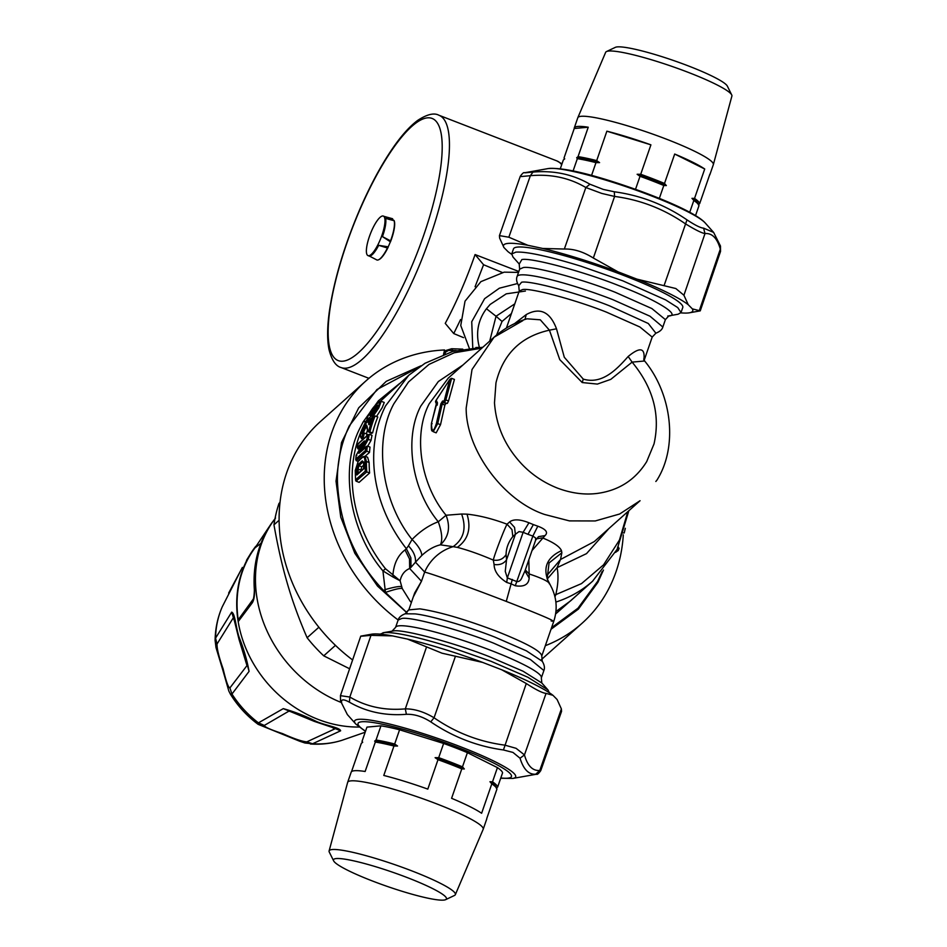 <?xml version="1.0" encoding="UTF-8"?>
<svg xmlns="http://www.w3.org/2000/svg" width="947" height="947" viewBox="0 0 947 947"><rect width="100%" height="100%" fill="white"/><g stroke="black" fill="none" stroke-linecap="round" stroke-linejoin="round"><path stroke-width="1.42" d="M271.552 523.253L275.53 518.033M270.002 525.621L268.593 527.905A5.41 2.723 31.5 0 0 268.51 528.024C257.702 545.969 252.956 566.164 254.27 588.584L254.506 587.969C254.779 595.261 254.021 600.232 252.222 602.908L238.182 621.623L238.218 619.776L253.062 599.38C253.678 599.818 254.625 591.319 254.27 588.584M253.086 599.344L252.222 602.908M238.218 619.776A113.297 96.783 -131.8 0 1 239.65 581.056A113.297 96.783 -131.8 0 1 255.098 547.768L271.552 523.241M255.098 547.768L260.946 543.341M230.322 694.021L231.968 694.033L249.073 671.376L246.587 662.296M249.073 671.376C247.013 660.154 243.805 649.086 239.473 638.183L239.058 639.497L246.978 665.599L229.896 687.936C228.298 687.593 226.025 681.224 223.113 668.831C218.923 657.029 216.899 648.766 217.017 644.043L233.069 618.19L233.992 619.385M234.442 621.054L231.684 612.141C235.199 613.265 236.016 629.21 239.473 638.183M291.842 711.801L288.835 711.185L264.32 725.426C264.438 726.953 270.534 729.687 282.597 733.617C293.961 738.743 302.034 741.489 306.816 741.856L334.741 728.93L332.243 727.462M306.816 741.856L312.557 743.774L340.636 730.8L333.758 727.994M315.6 721.093C305.171 715.92 294.399 711.765 283.283 708.628L314.226 721.354L315.6 721.093C324.205 725.26 339.997 727.403 340.636 730.8M215.099 640.48L215.561 638.124L217.017 644.043M264.32 725.426L258.436 722.857A96.121 82.117 -131.8 0 1 231.968 694.033L229.896 687.936M310.379 743.999C321.175 744.721 331.628 743.513 341.737 740.376A96.121 82.117 -131.8 0 1 312.557 743.774L304.993 743.016L299.607 741.205L258.129 724.337L258.436 722.857L283.283 708.628M258.188 724.372L258.129 724.337C246.954 716.027 237.697 705.941 230.358 694.08L228.807 690.979L222.794 669.991L223.113 668.831M242.018 568.058L222.32 606.672A96.121 82.117 -131.8 0 0 215.561 638.124L231.684 612.141M359.043 727.036A113.652 97.091 -131.8 0 1 272.132 688.41A113.652 97.091 -131.8 0 1 238.182 621.623A113.652 97.091 -131.8 0 1 250.706 553.486A113.652 97.091 -131.8 0 1 255.726 546.36M511.735 253.95L513.487 248.883A89.574 11.364 -160.9 0 1 582.677 261.123A89.574 11.364 -160.9 0 1 682.775 307.503L681.011 312.569L677.744 307.586L665.599 299.879L622.747 280.809L580.925 266.19C547.958 256.128 526.272 251.44 515.866 252.139L511.735 253.95L513.014 257.063L519.252 264.047L521.833 259.596C530.391 257.241 583.672 271.529 618.711 285.58C655.88 299.441 682.87 316.168 667.777 316.002M681.011 312.569L678.088 314.226L668.866 315.86L665.398 319.624L651.867 308.556L615.23 292.28C581.943 278.939 531.338 265.361 523.194 267.599L519.643 269.149L519.193 263.988M643.842 360.026C645.381 347.762 640.148 346.578 628.169 356.486C617.077 368.987 602.375 384.825 583.245 379.096L564.294 357.256L556.505 328.798C550.065 311.764 539.991 307.029 526.26 314.582L514.541 323.637M583.245 379.096L582.227 382.552L559.772 359.635L549.426 330.172L556.505 328.798M582.227 382.552L597.391 384.08L610.803 379.356L632.111 362.121L628.169 356.486M655.833 481.478L656.934 480.141C678.147 446.593 671.991 394.26 644.658 360.996L632.111 362.121C653.217 387.678 660.521 414.952 654.022 443.942L646.683 461.639C635.354 479.821 618.983 490.392 597.581 493.387C584.773 495.068 571.396 493.316 557.487 488.119C543.637 482.591 531.74 474.577 521.785 464.089C505.213 446.428 496.121 425.996 494.488 402.806L495.968 382.86C503.011 354.071 520.838 336.516 549.426 330.172L540.299 319.802L527.053 318.808C514.848 322.465 503.84 328.597 494.05 337.227L472.02 369.508L466.161 408.169C466.031 450.05 503.603 500.916 544.667 514.481L569.396 520.886L595.249 520.957L619.634 514.008L640.065 500.714L594.302 541.577L560.529 559.488L546.904 575.527L547.141 578.818L551.793 587.933C556.848 598.776 557.499 609.927 553.746 621.374L553.746 621.386M524.946 319.47L526.26 314.582M475.868 347.513L479.407 347.454C475.56 333.119 477.915 320.216 486.45 308.734L496.039 316.251L514.789 303.857M363.518 465.308L361.801 466.835L360.878 469.901L356.711 469.049L358.096 464.575A1.077 0.923 -131.8 0 0 358.877 465.711L358.132 468.836A140.985 120.447 48.2 0 0 358.203 473.322M356.711 469.049A142.074 121.37 48.2 0 0 356.841 474.992L363.707 468.86A142.074 121.37 48.2 0 1 363.589 462.917L363.612 468.611M375.45 409.72L374.053 407.873C370.206 412.525 368.868 415.07 370.017 415.496L371.153 415.117C370.384 414.845 371.567 412.951 374.704 409.424L376.681 407.672M518.518 272.393L504.171 272.156L480.91 281.638L465.024 301.182L460.751 325.531L469.262 348.153M363.589 463.237L363.506 461.84M361.801 466.835L358.877 465.711L363.068 461.958A1.077 0.923 -131.8 0 1 362.287 460.834L363.589 462.917M355.326 470.612L358.226 461.189L362.429 457.437C364.039 456.359 364.891 457.768 364.974 461.674L366.394 461.461A140.985 120.447 48.2 0 0 366.797 471.902L356.025 481.135L355.646 479.75L356.025 481.135L359.114 482.354L369.602 472.991L366.797 471.902M365.471 450.464A142.074 121.37 -131.8 0 1 365.802 447.15L367.329 446.073A1.077 0.923 48.2 0 1 367.436 446.108L370.017 447.102A138.013 117.901 48.2 0 0 369.508 452.37L365.471 450.464L355.812 459.082A142.074 121.37 -131.8 0 1 356.19 455.389L364.382 440.911L356.143 455.318L355.705 459.591M367.696 446.203L371.011 440.426L367.034 438.852L358.877 453.329L366.288 446.416M375.722 405.079L378.871 402.274C382.979 398.083 375.616 412.028 371.816 415.615L368.667 418.42C364.039 422.374 371.437 408.394 375.722 405.079A1.077 0.923 -131.8 0 1 375.876 404.902L375.876 404.902A1.077 0.923 -131.8 0 1 376.066 404.783M373.544 412.312A1.077 0.923 48.2 0 0 373.165 412.691C376.835 407.956 378.184 405.411 377.19 405.067A1.077 0.923 48.2 0 0 377.38 406.287M368.501 422.504L369.898 422.066L369.496 421.368C368.324 418.361 357.197 433.915 361.636 438.639L363.103 438.047L361.943 437.029C356.25 440.177 367.732 417.094 368.501 422.504L368.785 424.682L370.194 422.776L370.727 423.617L370.194 422.776A142.074 121.37 -131.8 0 1 371.982 417.958L372.727 417.887M367.223 426.872L366.738 425.487C366.288 422.433 360.049 434.993 362.796 433.868L364.37 433.075C361.553 435.277 366.832 424.493 367.223 426.872L367.696 430.483L369.922 431.962L368.205 431.808L367.696 430.483M456.146 350.544L452.737 350.52L451.683 348.745L446.179 350.402L444.995 353.858M360.878 469.901A138.013 117.901 48.2 0 0 360.89 470.931M444.403 400.167L449.754 379.51L435.703 400.972L435.513 401.729L436.875 401.587L437.49 403.008L436.117 403.173L435.727 400.853L449.955 379.214L451.494 378.303L454.43 379.416L448.511 400.972L445.848 399.942L444.013 400.983L444.64 402.333L445.848 399.942L451.624 378.338M444.013 400.983L442.545 401.078L440.911 403.718L436.413 423.439C433.395 432.637 431.749 432.649 431.477 423.475L436.875 401.587M355.326 470.292A142.074 121.37 -131.8 0 0 355.646 479.75L365.305 471.133L366.477 471.807M362.429 457.437A1.077 0.923 -131.8 0 1 362.701 456.845L365.033 456.265L366.394 461.461L369.141 462.515A138.013 117.901 48.2 0 0 369.602 472.991M358.877 453.329L367.329 446.073A140.985 120.447 48.2 0 0 366.797 451.328M355.812 459.082L356.179 460.644L355.812 459.082M356.19 455.389L356.841 455.436M357.859 461.296L356.179 460.644L366.655 451.281M358.084 443.741L357.315 447.529L364.382 440.911L363.411 443.729M367.034 438.852A142.074 121.37 -131.8 0 1 367.756 435.277L358.096 443.894A142.074 121.37 -131.8 0 0 357.457 447.091L357.8 448.748L359.422 449.375M358.096 443.894L358.877 443.693L358.096 443.894M371.011 440.426A138.013 117.901 48.2 0 1 372.029 435.348L369.354 434.318L367.756 435.277L369.354 434.318A140.985 120.447 48.2 0 0 368.336 439.384M378.871 402.274A1.077 0.923 -131.8 0 1 379.025 402.096L381.191 401.279L378.729 407.979L372.514 417.082L371.816 415.615M372.739 417.177L368.04 420.539C367.128 420.918 364.406 417.935 375.876 404.902L379.025 402.096A1.077 0.923 -131.8 0 1 379.262 401.942M361.943 437.029A142.074 121.37 -131.8 0 1 362.796 433.868L364.37 433.075M368.785 424.682L370.194 424.22L370.348 422.244M368.774 430.921A142.074 121.37 -131.8 0 1 373.378 416.716L372.041 417.805M371.982 417.958L375.095 415.958A140.985 120.447 48.2 0 0 369.91 431.95L372.585 432.992A138.013 117.901 48.2 0 1 377.794 417L375.095 415.958M452.512 351.491L452.737 350.52L448.523 350.414L443.823 353.184M618.083 547.437L618.936 548.81A142.074 121.37 -131.8 0 1 618.237 550.444L617.101 551.095M618.237 550.444L617.124 550.917A140.985 120.447 48.2 0 0 618.545 547.615M618.462 547.579L617.562 547.2M624.689 530.912A142.074 121.37 -131.8 0 1 624.227 532.806L623.434 532.972M431.477 423.475L432.152 423.723L431.477 423.475M435.513 401.729L436.011 403.114M435.703 400.972L436.579 400.877L435.703 400.972M440.911 403.718L442.202 404.038L437.727 423.593L436.413 423.439M442.545 401.078L443.172 402.451L442.202 404.038L444.889 405.079L445.871 403.493L443.172 402.451L447.363 403.386L448.511 400.972M440.533 424.67L436.165 432.838L433.181 431.678L437.727 423.593L440.533 424.67L444.889 405.079M365.033 456.265L367.602 457.247L369.141 462.515M369.508 452.37L365.116 456.288M381.191 401.279L384.245 402.463L382.174 407.672L376.504 416.502M366.525 436.153A138.013 117.901 -131.8 0 1 367.105 434.128L364.417 433.087A140.985 120.447 -131.8 0 0 363.092 438.047L364.003 438.402M367.424 430.376L366.323 433.821M370.857 432.838L372.585 432.992M616.461 550.657L617.124 550.917M522.768 320.678L494.05 337.227L448.286 378.09L429.216 403.765C412.892 434.626 420.397 484.331 446.061 515.251L438.283 521.761C442 532.344 442.699 540.039 440.391 544.833L453.128 546.668A43.302 41.372 137.2 0 0 424.658 572.083C433.501 574.32 472.494 588.312 506.266 601.404C543.673 616 558.635 622.522 551.142 620.972M447.363 403.386L445.871 403.493M528.959 522.768L533.35 524.591L527.952 534.321L523.123 532.321L507.332 577.907L505.26 571.349L506.55 559.807L515.381 534.286L519.027 531.587L523.123 532.309L528.959 522.768C520.021 519.228 513.558 518.944 509.581 521.927L514.541 527.372L515.381 534.286L512.836 536.558L511.996 529.645L507.036 524.2C492.57 518.79 479.229 515.44 467.013 514.15L461.615 514.02C466.658 528.142 463.829 539.032 453.128 546.668L457.33 547.366C467.984 550.136 479.975 554.374 493.304 560.091C498.951 560.955 503.212 559.109 506.089 554.551C506.183 548.041 508.432 542.051 512.836 536.558M461.615 514.02L446.061 515.251C450.63 527.159 448.736 537.02 440.391 544.833L440.391 544.833C434.128 546.301 427.937 549.828 421.817 555.439C421.545 551.036 418.29 545.721 412.063 539.482C420.231 531.16 428.967 525.242 438.283 521.761C411.649 489.67 403.86 438.094 420.799 406.062L438.331 381.534L462.953 365.009M367.14 419.332L365.956 421.415A138.013 117.901 48.2 0 0 385.488 568.745L392.934 574.817C393.928 563.607 397.953 555.309 405.032 549.911L409.518 558.99L409.66 568.508L421.474 581.257L424.658 572.083L415.484 562.187L421.817 555.439M385.488 568.745L382.931 570.899L393.123 577.102L392.934 574.817L400.108 580.783C401.445 574.711 404.629 570.615 409.66 568.508L411.01 567.312L410.856 557.783L406.37 548.704L408.406 545.874C413.531 551.201 415.899 556.635 415.484 562.187L411.01 567.312M554.942 596.764L555.723 595.012C558.185 584.477 558.635 575.362 557.073 567.667L547.212 579.043M535.966 538.914L542.453 537.884C553.344 542.276 559.677 546.537 561.476 550.657L561.855 552.752L560.529 559.488L557.073 567.667L586.513 553.628L608.957 528.497M538.523 536.641L544.999 535.611C548.396 532.415 546.005 529.266 537.813 526.189L532.853 536.073L535.635 538.003L535.576 540.311L538.512 536.641M537.813 526.189L533.35 524.591M509.581 521.927L507.036 524.2C503.97 529.811 494.31 555.025 493.304 560.091L494.085 564.483C494.239 571.242 498.465 577.232 506.74 582.464L507.332 577.907L517.062 581.671C519.24 581.636 520.838 580.333 521.868 577.765L525.088 570.603M408.406 545.874L412.063 539.482C381.369 501.164 373.438 440.722 393.916 403.694L408.524 381.972L429.015 364.406L454.146 352.805L481.822 348.141M406.961 612.709L385.465 592.42C394.662 589.271 400.261 587.98 402.25 588.549L400.108 580.783L393.123 577.102M421.036 365.791L386.293 381.298L358.7 407.814L341.512 442.521L336.019 481.147L340.754 517.145L354.829 553.261L377.557 586.122L406.914 612.756M419.568 366.844L376.965 389.525L349.23 425.996C341.109 443.717 337.168 461.994 337.428 480.827C339.156 523.431 354.592 560.032 383.724 590.62L385.465 592.42L382.931 570.899C349.668 531.871 339.085 467.558 360.31 427.464L363.175 421.877L365.956 421.415M603.452 570.047L597.888 582.358L578.404 609.099L551.024 629.258M627.837 511.629L619.445 540.039L603.559 564.85L581.505 583.612L554.528 595.19M561.855 552.752L549.059 562.944L547.141 578.818M544.999 535.611L532.036 550.527M528.817 559.807L529.136 573.941L525.325 569.905M506.763 582.464L511.108 583.826L512.327 579.434M494.085 564.483C499.602 565.288 503.745 563.725 506.55 559.807L506.089 554.551M413.294 596.93L421.474 581.257L414.668 592.964L408.808 609.904L419.805 608.85C439.266 611.809 464.669 619.208 496.003 631.033L496.003 631.033C526.141 642.966 541.388 651.287 541.767 655.999L553.746 621.374M406.358 612.271L408.926 609.548M410.134 601.179L402.25 588.549M561.476 550.657C546.585 557.605 542.382 568.295 548.858 582.736C546.455 580.464 539.885 577.528 529.136 573.941L529.172 578.049L524.946 571.005L535.576 540.311M529.172 578.049C528.663 584.548 524.034 587.116 515.275 585.755L532.853 536.073L527.952 534.321M515.263 585.755L511.108 583.826L506.266 601.404M548.858 582.736L549.367 583.861L548.858 582.736M380.114 634.135L384.115 632.62C394.532 631.909 416.218 636.597 449.174 646.671L490.996 661.29L527.87 677.247L547.982 689.937L549.331 692.731M443.539 354.379L444.581 349.976A162.363 138.712 48.2 0 0 365.743 381.073A162.363 138.712 48.2 0 0 329.911 520.507A162.363 138.712 48.2 0 0 398.154 620.001M545.33 645.688A162.363 138.712 48.2 0 0 582.05 623.28A162.363 138.712 48.2 0 0 623.292 534.818M365.743 381.073L320.619 421.356A162.363 138.712 48.2 0 0 284.798 560.802A162.363 138.712 48.2 0 0 352.615 659.964M502.241 272.452L483.574 264.734L475.074 254.554L518.838 271.493M463.545 337.641L453.743 333.557L445.244 323.377A135.303 36.152 -68.8 0 0 475.074 254.554M453.743 333.557L460.597 319.53M475.074 286.704L483.574 264.734M335.451 645.357L323.732 655.833L349.609 668.771M280.016 502.466L278.986 503.425A143.423 122.53 48.2 0 0 273.967 524.827C277.708 546.017 281.946 564.791 286.681 581.138C291.818 599.309 298.625 618.178 307.112 637.745A143.423 122.53 48.2 0 0 323.732 655.833M278.986 503.425L280.004 502.514M279.116 520.234L273.967 524.827M318.867 627.245L307.112 637.745M393.585 220.355A21.201 5.67 111.2 0 0 392.922 219.787L392.567 218.721L383.772 216.318M390.543 240.834A22.077 5.895 -68.8 0 0 394.094 220.544L394.177 220.71A21.651 5.789 111.2 0 1 390.472 241.84L390.543 240.834L382.446 236.62L390.472 241.84M390.306 241.947A21.201 5.67 111.2 0 1 388.175 246.859L388.175 246.859M388.187 246.871L388.175 247.155A21.651 5.789 111.2 0 1 379.7 259.182A21.651 5.789 111.2 0 1 379.155 259.49A21.651 5.789 111.2 0 1 378.907 259.608M383.346 216.07A21.201 5.67 -68.8 0 0 382.576 215.975A21.201 5.67 -68.8 0 0 369.91 235.105A21.201 5.67 -68.8 0 0 368.028 255.619A21.201 5.67 -68.8 0 0 368.797 255.714A21.201 5.67 -68.8 0 0 381.463 236.584A21.201 5.67 -68.8 0 0 383.346 216.07L392.745 219.716M394.177 220.71L388.353 219.183M378.67 245.332A21.201 5.67 111.2 0 1 371.212 255.441A21.201 5.67 111.2 0 1 369.673 256.057A21.201 5.67 111.2 0 1 369.366 256.057L376.989 260.023A22.077 5.895 -68.8 0 0 378.646 259.738A22.077 5.895 -68.8 0 0 379.202 259.431A22.077 5.895 -68.8 0 0 387.43 247.996L378.67 245.332L387.986 246.788M387.43 247.996L388.175 247.155M385.618 218.544A21.201 5.67 111.2 0 1 382.446 236.62M560.293 168.755L563.347 159.96L564.72 158.859L564.045 157.936L574.237 128.508A71.712 9.091 -160.9 0 1 574.284 127.904L577.8 117.759A71.712 9.091 19.1 0 1 577.824 117.677A71.712 9.091 19.1 0 1 599.12 118.422A71.712 9.091 19.1 0 1 673.577 141.991A71.712 9.091 19.1 0 1 713.351 164.612A71.712 9.091 19.1 0 1 713.328 164.683L709.812 174.828A71.712 9.091 -160.9 0 0 709.859 174.224L699.667 203.641A71.712 9.091 19.1 0 0 694.53 198.42L704.722 168.992A71.712 9.091 -160.9 0 0 674.69 154.041L704.722 168.992M573.089 170.957L577.35 158.67A71.712 9.091 19.1 0 1 584.713 160.019A71.712 9.091 19.1 0 1 595.983 162.635L591.555 175.432M564.483 159.037L564.27 158.611A71.712 9.091 19.1 0 1 564.045 157.936M698.744 204.99L698.081 203.641A70.634 8.961 -160.9 0 0 691.973 198.337L693.831 200.456A71.712 9.091 -160.9 0 1 698.744 204.99A71.712 9.091 -160.9 0 1 698.969 205.677L695.536 215.585M659.337 198.373L663.8 185.494A71.712 9.091 19.1 0 0 640.018 176.296L635.52 189.305M689.724 212.294L693.831 200.456M640.018 176.296L637.13 174.284A70.634 8.961 -160.9 0 1 666.357 185.576L663.8 185.494M595.983 162.635L599.569 162.624A70.634 8.961 -160.9 0 0 585.767 159.345A70.634 8.961 -160.9 0 0 576.676 157.747L577.35 158.67M576.676 157.747L578.049 156.634A71.712 9.091 19.1 0 1 585.412 157.983A71.712 9.091 19.1 0 1 596.693 160.611L606.873 131.183L650.909 144.844A71.712 9.091 -160.9 0 0 606.873 131.183M578.049 156.634L588.241 127.218A71.712 9.091 -160.9 0 0 574.284 127.904M588.241 127.218L574.237 128.508M691.973 198.337L694.53 198.42M698.294 204.753L699.667 203.641M666.357 185.576L664.498 183.458L674.69 154.041M637.13 174.284L640.717 174.272A71.712 9.091 19.1 0 1 664.498 183.458M599.569 162.624L596.693 160.611M640.717 174.272L650.909 144.844M713.351 164.612L731.901 96.049A66.799 8.476 -160.9 0 0 731.711 94.913A66.799 8.476 -160.9 0 0 691.369 73.582A66.799 8.476 -160.9 0 0 625.482 53.02A66.799 8.476 -160.9 0 0 606.494 51.552A66.799 8.476 -160.9 0 0 605.654 52.334L577.824 117.677M606.494 51.552L615.337 47.35A59.768 7.576 19.1 0 1 632.324 48.664A59.768 7.576 19.1 0 1 691.274 67.059A59.768 7.576 19.1 0 1 727.367 86.141L731.711 94.913M720.537 251.44L720.478 246.019L713.636 232.429L703.597 228.144C700.662 227.99 695.122 225.232 686.989 219.87C664.841 204.718 640.61 195.354 614.307 191.779L603.334 189.436L589.945 184.227C572.805 174.307 553.806 170.271 532.983 172.082L525.23 172.804M689.475 312.794L700.247 310.865L692.352 308.876A100.122 12.702 19.1 0 1 689.475 312.794A100.122 12.702 19.1 0 1 680.881 312.865M688.244 304.709L683.923 295.251L675.827 288.527L636.94 279.14A100.122 12.702 19.1 0 1 667.15 292.469A100.122 12.702 19.1 0 1 688.244 304.709L692.352 308.876M617.965 271.801L593.343 258.034C583.352 251.76 573.681 248.753 564.341 249.037L542.714 248.457A100.122 12.702 19.1 0 1 617.965 271.801L636.94 279.14M527.846 245.285L508.847 237.212L499.436 235.625L499.625 238.076L503.911 247.51A100.122 12.702 19.1 0 1 527.846 245.285L542.714 248.457M511.664 254.27A100.122 12.702 19.1 0 1 508.018 251.677L503.911 247.51M521.217 176.544L530.367 175.692C550.882 173.857 569.372 177.799 585.85 187.518L601.724 193.413L614.591 196.431C640.184 199.77 663.788 208.896 685.391 223.8C695.181 229.79 701.715 233.045 704.994 233.566L703.597 228.144M664.143 285.402L686.989 219.87M593.343 258.034L614.591 196.431L614.307 191.779M548.124 168.578C560.162 167.441 581.47 171.715 612.022 181.422C653.667 194.703 695.595 212.104 705.219 222.983A85.242 10.808 -160.9 0 0 611.182 181.8A85.242 10.808 -160.9 0 0 548.124 168.578L524.496 172.78C523.857 172.129 522.448 173.313 520.258 176.331L499.46 235.566M508.847 237.212L530.367 175.692L532.983 172.082M564.341 249.037L585.85 187.518L589.945 184.227M497.66 787.04L502.573 772.835A71.712 9.091 -160.9 0 0 501.448 770.905A71.712 9.091 -160.9 0 0 497.435 767.615L492.511 781.82A71.712 9.091 -160.9 0 1 496.536 785.11A71.712 9.091 19.1 0 1 497.66 787.04L496.275 788.141M443.622 743.454L438.71 757.659A71.712 9.091 -160.9 0 1 462.479 766.857L467.404 752.652A71.712 9.091 -160.9 0 0 443.622 743.454L399.587 729.794L394.674 743.999A71.712 9.091 -160.9 0 0 376.03 740.033L380.954 725.828A71.712 9.091 -160.9 0 1 399.587 729.794M380.954 725.828L366.951 727.118L362.026 741.323A71.712 9.091 -160.9 0 0 362.251 742.01L362.464 742.436M376.03 740.033L374.657 741.134A70.634 8.961 19.1 0 1 397.551 746.023L394.674 743.999M397.551 746.023L393.964 746.023A71.712 9.091 -160.9 0 0 375.332 742.057L365.14 771.485A71.712 9.091 19.1 0 0 351.183 772.172L347.667 782.317A71.712 9.091 -160.9 0 0 347.644 782.388L329.106 850.951A66.799 8.476 19.1 0 1 387.572 862.22A66.799 8.476 19.1 0 1 454.371 892.24A66.799 8.476 19.1 0 1 455.341 894.666A66.799 8.476 19.1 0 1 454.501 895.448L445.658 899.65A59.768 7.576 -160.9 0 0 445.552 896.773A59.768 7.576 -160.9 0 0 382.422 868.825A59.768 7.576 -160.9 0 0 333.64 860.859A59.768 7.576 -160.9 0 0 334.386 861.9A59.768 7.576 -160.9 0 0 390.282 887.457A59.768 7.576 -160.9 0 0 445.658 899.65M374.657 741.134L375.332 742.057M393.964 746.023L383.784 775.451A71.712 9.091 19.1 0 1 427.807 789.111L437.999 759.695L435.111 757.671L438.71 757.659M435.111 757.671A70.634 8.961 19.1 0 1 464.338 768.964L462.479 766.857M492.511 781.82L489.954 781.725A70.634 8.961 19.1 0 1 495.174 785.809A70.634 8.961 19.1 0 1 496.062 787.04L496.725 788.389A71.712 9.091 -160.9 0 0 495.826 787.135A71.712 9.091 -160.9 0 0 491.813 783.844L481.621 813.272A71.712 9.091 19.1 0 0 451.589 798.309L461.781 768.881A71.712 9.091 -160.9 0 0 437.999 759.695M351.526 771.651L361.328 743.359L362.701 742.247L362.026 741.323M464.338 768.964L461.781 768.881M489.954 781.725L491.813 783.844M467.404 752.652L497.435 767.615M455.341 894.666L483.171 829.323A71.712 9.091 -160.9 0 0 483.207 829.241L486.711 819.096A71.712 9.091 19.1 0 0 486.77 818.492L496.95 789.064A71.712 9.091 -160.9 0 0 496.725 788.389M483.207 829.241A71.712 9.091 -160.9 0 0 482.13 826.707A71.712 9.091 -160.9 0 0 410.702 794.58A71.712 9.091 -160.9 0 0 347.667 782.317M333.64 860.859L329.284 852.087A66.799 8.476 19.1 0 1 329.106 850.951M340.423 695.666L349.834 697.039L349.419 702.177C366.252 711.919 385.24 715.968 406.381 714.31C414.265 714.014 422.386 716.524 430.743 721.863C453.045 737.003 477.276 746.378 503.437 749.965L512.978 752.427L520.045 758.239C523.513 769.414 528.757 774.729 535.765 774.196L536.499 774.22C537.138 774.871 538.547 773.687 540.737 770.669L561.535 711.434M340.529 700.981L347.36 714.571L340.529 700.981L340.447 695.619L360.748 636.135L371.52 634.206A100.122 12.702 -160.9 0 1 392.579 635.911L370.987 635.342L361.754 636.195M341.678 702.887C340.766 699.146 343.347 698.898 349.419 702.177M407.447 639.083L442.036 653.205L482.698 662.427A100.122 12.702 -160.9 0 0 445.587 649.737A100.122 12.702 -160.9 0 0 407.447 639.083L392.579 635.911M501.673 669.754L526.283 683.521C536.026 689.83 542.619 693.109 546.064 693.382L552.977 695.323A100.122 12.702 -160.9 0 0 501.673 669.754L482.698 662.427M552.977 695.323L557.085 699.49L561.382 708.924L561.559 711.375M540.737 770.669L539.778 770.456C532.64 771.047 527.538 765.874 524.46 754.913L516.091 748.319L504.869 745.147C479.253 741.809 455.649 732.682 434.057 717.779C424.055 711.801 414.478 708.829 405.316 708.865L406.381 714.31M455.471 656.164L434.057 717.779L430.743 721.863M526.283 683.521L503.437 749.965M561.382 708.924L539.778 770.456L535.765 774.196M546.064 693.382L524.46 754.913L520.045 758.239M340.956 702.378A121.772 104.028 -131.8 0 1 293.404 669.837A121.772 104.028 -131.8 0 1 259.727 610.744A121.772 104.028 -131.8 0 1 274.985 518.755M254.506 587.969A121.394 103.708 -131.8 0 1 268.593 527.905M282.597 733.617L281.389 733.795M228.653 593.059L242.385 567.431M519.643 269.149L517.109 276.465A77.121 9.778 -160.9 0 1 520.672 274.902A77.121 9.778 -160.9 0 1 612.697 299.595L649.985 316.215L662.841 327.011M665.398 319.624L662.864 326.928C662.213 329.532 659.881 331.616 655.88 333.19L648.293 323.495L609.56 305.857C577.741 293.096 529.349 280.111 521.572 282.253L518.743 285.71C516.577 282.123 516.044 279.034 517.109 276.465M518.743 285.71L519.228 291.037L522.472 289.616C529.894 287.568 576.06 299.962 606.423 312.131L639.852 326.975L652.199 337.085L655.88 333.19M489.729 341.086L496.039 316.251L502.04 321.459L511.439 313.516M496.583 335.049L502.04 321.459M486.45 308.734L490.155 304.437L506.254 293.842L525.407 291.049M362.287 460.834L358.096 464.575M373.165 412.691L370.017 415.496L371.153 415.117M374.053 407.873L377.19 405.067M365.305 471.133A142.074 121.37 -131.8 0 1 364.974 461.674M472.754 347.774L471.736 321.731L484.615 298.684L499.377 288.196L517.488 283.555M370.668 415.378L377.687 405.458L378.303 406.334M625.103 529.077A142.074 121.37 -131.8 0 1 624.748 530.628M359.446 460.455L358.226 461.189M355.599 480.33L355.243 470.458L358.499 460.597L362.701 456.845A1.077 0.923 -131.8 0 1 362.725 456.821M368.288 439.372L361.624 451.068M361.837 445.137L357.8 448.748M370.975 420.515L369.366 419.9A1.077 0.923 -131.8 0 1 368.667 418.42M436.401 404.925L437.052 405.34L436.401 404.925M433.181 431.678C432.448 430.163 430.968 433.501 431.406 423.498L436.354 404.949L436.662 404.061L437.36 404.452L437.029 402.463L437.538 403.008M399.326 383.724L378.421 400.806L363.175 421.877M482.84 347.241L452.773 351.42L425.049 363.257L408.974 375.107L380.457 401.22M436.863 403.458L436.117 403.173L436.851 403.469M408.69 375.367L385.524 405.932A138.013 117.901 48.2 0 0 406.37 548.704L405.032 549.911M628.844 510.729L617.101 549.414L592.55 581.245A138.013 117.901 -131.8 0 0 592.834 580.985L570.579 600.86L555.936 611.525M583.186 589.602L555.605 613.999M592.55 581.245A138.013 117.901 -131.8 0 1 555.877 602.079M602.185 571.526L597.604 581.387L577.99 608.199L551.556 627.707M467.013 514.15C471.393 528.544 468.161 539.612 457.33 547.366M384.648 589.744C393.881 587.093 399.527 586.075 401.575 586.69M541.779 655.963L542.264 661.29L526.39 650.838L494.867 637.106C467.936 626.464 429.607 615.325 414.987 613.881L405.127 613.798L408.808 609.915M543.886 670.535L530.356 659.467L493.718 643.191C460.431 629.838 409.814 616.26 401.682 618.509L398.131 620.06L395.597 627.364A77.121 9.778 -160.9 0 1 399.149 625.813A77.121 9.778 -160.9 0 1 491.185 650.494A77.121 9.778 19.1 0 1 541.353 677.839L543.886 670.535C544.963 667.955 544.418 664.877 542.264 661.29M547.982 689.937L541.755 682.941L523.123 671.245L490.096 656.981C455.069 642.93 401.788 628.63 393.218 630.986L382.908 632.774M561.689 164.731A135.303 36.152 -68.8 0 0 561.24 164.162A135.303 36.152 -68.8 0 0 556.824 160.883L438.887 115.226A135.303 36.152 111.2 0 1 416.218 272.807A135.303 36.152 111.2 0 1 341.18 367.578L368.928 378.327M410.311 269.67A129.893 34.708 111.2 0 1 334.031 357.504A129.893 34.708 111.2 0 1 360.026 209.37A129.893 34.708 111.2 0 1 436.307 121.536A129.893 34.708 111.2 0 1 410.311 269.67M683.923 295.251L704.994 233.566C712.073 232.95 717.187 238.135 720.312 249.108L699.241 310.805M500.785 777.984A81.182 10.299 -160.9 0 0 490.724 761.554A81.182 10.299 -160.9 0 0 420.752 734.505A81.182 10.299 -160.9 0 0 365.554 731.155M426.47 647.156L405.316 708.865C384.837 710.712 366.347 706.782 349.834 697.039L370.987 635.342M347.36 714.571L355.776 724.017A85.242 10.808 19.1 0 1 398.829 726.408A85.242 10.808 19.1 0 1 493.872 761.116A85.242 10.808 19.1 0 1 512.883 778.422L536.499 774.22M271.244 523.715L268.51 528.024M222.32 606.672C217.668 617.29 215.265 628.548 215.111 640.432L215.999 647.57L222.794 669.991M234.122 619.669L239.058 639.497M333.439 727.805L314.226 721.354M341.737 740.376L365.175 732.232M250.706 553.486L246.492 560.328M644.173 360.251L652.199 337.085M519.228 291.037L506.408 328.041M357.421 474.021L363.601 468.505M462.799 349.135L451.683 348.745M358.132 443.646L368.229 434.626M366.607 426.103L367.614 431.157L371.342 433.501M371.993 417.852L369.33 424.351M446.179 350.402L443.954 352.663M615.526 552.385L617.503 550.988M618.19 550.633L619.03 548.633M619.089 548.431L618.249 546.916M625.316 528.308L624.239 532.948M370.597 421.522L368.04 420.539M370.514 421.758L369.496 421.368M363.103 439.207L361.636 438.639M644.658 360.996L643.723 359.008M410.063 601.096L411.365 602.505M405.127 613.798C401.126 615.384 398.794 617.468 398.131 620.06M392.046 631.152L395.597 627.364M541.353 677.839L541.802 683.012M541.53 659.467L582.05 623.28M561.997 163.843L556.824 160.883M438.887 115.226C434.069 112.61 427.026 114.315 417.722 120.364C409.483 126.484 400.806 136.261 391.703 149.709C380.54 166.27 369.946 186.062 359.919 209.098C344.388 245.415 334.255 279.176 329.52 310.379C327.2 326.419 327.023 339.476 329 349.538C331.699 360.132 335.759 366.146 341.18 367.578M392.567 218.721L383.807 216.318M386.352 218.615L394.082 220.473M376.977 260.011L369.401 256.081M369.863 256.329L368.028 255.619M720.478 246.019L720.549 251.381L700.259 310.853M705.219 222.983L713.636 232.429M355.776 724.017L365.459 731.415M500.703 778.245L512.883 778.422"/></g></svg>
